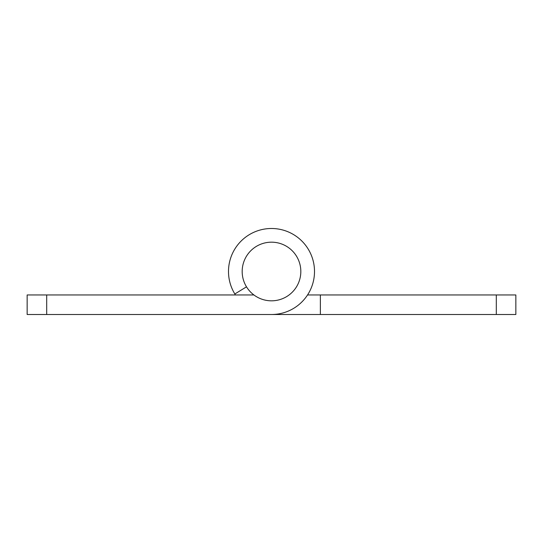 <?xml version="1.0" encoding="UTF-8"?>
<svg xmlns="http://www.w3.org/2000/svg" width="543" height="543" viewBox="0 0 543 543"><rect width="100%" height="100%" fill="white"/><g stroke="black" fill="none" stroke-linecap="round" stroke-linejoin="round"><path stroke-width="0.81" d="M46.698 314.506L27.15 314.506L27.15 294.958L46.698 294.958L46.698 314.506L271.5 314.506A43.006 43.006 0 0 0 314.506 271.5A43.006 43.006 0 0 0 271.5 228.494A43.006 43.006 0 0 0 234.841 293.98L246.502 286.826M253.907 294.958L46.698 294.958M496.302 314.506L496.302 294.958L515.85 294.958L515.85 314.506L222.63 314.506M235.458 294.958A43.006 43.006 0 0 1 234.841 293.98M307.542 294.958L320.37 294.958L320.37 314.506L271.5 314.506M496.302 294.958L320.37 294.958M300.822 271.5A29.322 29.322 0 0 1 271.5 300.822A29.322 29.322 0 0 1 242.178 271.5A29.322 29.322 0 0 1 271.5 242.178A29.322 29.322 0 0 1 300.822 271.5"/></g></svg>
